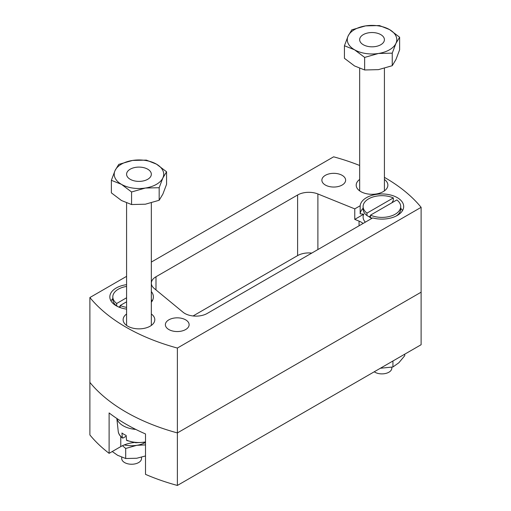 <?xml version="1.0" encoding="UTF-8"?>
<svg xmlns="http://www.w3.org/2000/svg" width="511" height="511" viewBox="0 0 511 511"><rect width="100%" height="100%" fill="white"/><g stroke="black" fill="none" stroke-linecap="round" stroke-linejoin="round"><path stroke-width="0.77" d="M363.097 208.277A21.775 12.571 0 0 0 360.172 213.828L363.762 214.179A18.805 10.859 0 0 0 365.327 222.164M185.646 319.841A11.881 6.86 0 0 0 172.705 318.353A11.881 6.86 0 0 0 165.372 324.689A11.881 6.86 0 0 0 168.847 329.538A11.881 6.86 0 0 0 181.795 331.026A11.881 6.86 0 0 0 189.127 324.689A11.881 6.86 0 0 0 185.646 319.841M359.661 179.45A15.835 9.141 0 0 0 356.199 185.154A15.835 9.141 0 0 0 360.836 191.625A15.835 9.141 0 0 0 378.095 193.605A15.835 9.141 0 0 0 387.875 185.154A15.835 9.141 0 0 0 384.413 179.45M126.587 314.01A15.835 9.141 0 0 0 123.125 319.72A15.835 9.141 0 0 0 127.763 326.184A15.835 9.141 0 0 0 145.022 328.164A15.835 9.141 0 0 0 154.801 319.72A15.835 9.141 0 0 0 151.339 314.01M126.587 284.653A21.775 12.571 0 0 0 109.839 296.891A21.775 12.571 0 0 0 116.214 305.776A21.775 12.571 0 0 0 126.587 309.123M112.81 298.635A21.775 12.571 0 0 0 110.996 300.928M342.153 175.337A11.881 6.86 0 0 0 329.205 173.849A11.881 6.86 0 0 0 321.873 180.185A11.881 6.86 0 0 0 325.354 185.033A11.881 6.86 0 0 0 338.295 186.521A11.881 6.86 0 0 0 345.628 180.185A11.881 6.86 0 0 0 342.153 175.337M421.115 207.332L421.115 344.727L177.374 485.45L177.374 432.919L421.115 292.19L177.374 432.919A183.117 105.726 180 0 1 89.885 382.407A183.117 105.726 0 0 0 126.013 412.058A183.117 105.726 0 0 0 177.374 432.919L177.374 348.055L421.115 207.332A183.117 105.726 0 0 0 384.413 177.349M177.374 485.45A183.117 105.726 180 0 1 145.501 474.355L145.501 433.941A183.117 105.726 0 0 1 109.105 412.933L109.105 453.34A183.117 105.726 180 0 1 89.885 434.938L89.885 297.543A183.117 105.726 0 0 0 126.013 327.193A183.117 105.726 0 0 0 177.374 348.055M363.762 214.179L354.762 219.379L359.061 221.116A15.835 9.141 180 0 1 361.175 222.138A15.835 9.141 180 0 1 363.078 223.467M359.661 165.487A183.117 105.726 0 0 0 333.626 156.82L151.339 262.066M126.587 276.349L89.885 297.543M311.767 253.086A15.835 9.141 0 0 0 297.613 255.602L297.613 194.991L155.996 276.751A15.835 9.141 180 0 0 151.358 283.215A15.835 9.141 180 0 0 154.22 288.46L183.047 312.227A15.835 9.141 180 0 0 207.217 313.447L372.679 217.922A21.775 12.571 0 0 0 403.684 206.533A21.775 12.571 0 0 0 382.586 193.969A21.775 12.571 0 0 0 360.172 205.748L354.762 208.871L317.893 193.963L317.893 249.553M297.613 194.991A15.835 9.141 180 0 1 317.893 193.963M151.339 302.218A21.775 12.571 0 0 0 153.389 296.891A21.775 12.571 0 0 0 151.339 291.557M297.613 255.602L193.062 315.964M354.762 219.379L354.762 208.871M152.233 300.928A21.775 12.571 0 0 0 151.339 299.638M360.172 213.828L360.172 205.748M402.527 210.577A21.775 12.571 0 0 0 400.713 208.277M109.105 453.34L120.768 446.608A25.735 14.857 180 0 1 134.08 442.526M143.846 442.526A25.735 14.857 180 0 1 145.501 442.743M124.301 444.902A19.795 11.427 0 0 0 136.737 445.324L125.7 448.473L125.7 458.52L136.737 458.252L145.501 455.965M145.047 442.679A19.795 11.427 180 0 1 136.737 445.324L145.501 444.902M112.241 451.526L117.613 455.295L125.7 458.52M122.468 445.707L125.7 448.473M392.933 360.996L392.933 366.975L398.848 362.772L404.757 355.682L404.757 354.168M392.933 366.975L380.363 368.259M121.714 457.268L121.714 458.527A9.901 5.717 0 0 0 124.614 462.57A9.901 5.717 0 0 0 135.402 463.809A9.901 5.717 0 0 0 141.515 458.527L141.515 457.224M120.181 307.59L120.181 305.508L126.587 301.809M120.181 305.508A18.805 10.859 0 0 0 126.587 307.354M126.587 297.766L116.68 303.489L116.68 305.917L118.801 307.111M126.587 286.422A18.805 10.859 0 0 0 112.81 296.891A18.805 10.859 0 0 0 116.68 303.489M112.81 296.891L112.81 299.312A18.805 10.859 0 0 0 116.68 305.917M120.181 306.319L118.865 307.079M380.784 34.627A12.373 7.141 180 0 1 384.413 39.679A12.373 7.141 180 0 1 376.773 46.277A12.373 7.141 180 0 1 363.289 44.732A12.373 7.141 180 0 1 359.661 39.679A12.373 7.141 180 0 1 367.3 33.081A12.373 7.141 180 0 1 380.784 34.627A12.373 7.141 0 0 0 363.289 34.627A12.373 7.141 0 0 0 363.289 44.732A12.373 7.141 0 0 0 380.784 44.732A12.373 7.141 0 0 0 380.784 34.627M135.805 429.432A22.273 12.858 180 0 1 123.215 425.797A22.273 12.858 180 0 1 116.917 418.528M127.22 440.456L126.511 440.124L126.134 435.423A21.321 12.309 180 0 1 123.892 434.299A21.321 12.309 180 0 1 121.937 433.002L122.314 437.703L123.017 438.036L126.198 436.196M147.711 169.192A12.373 7.141 180 0 1 151.339 174.245A12.373 7.141 180 0 1 143.7 180.843A12.373 7.141 180 0 1 130.216 179.297A12.373 7.141 180 0 1 126.587 174.245A12.373 7.141 180 0 1 134.227 167.646A12.373 7.141 180 0 1 147.711 169.192A12.373 7.141 0 0 0 130.216 169.192A12.373 7.141 0 0 0 130.216 179.297A12.373 7.141 0 0 0 147.711 179.297A12.373 7.141 0 0 0 147.711 169.192M122.474 438.061C119.874 435.966 118.45 433.698 118.213 431.258A20.791 12.002 0 0 0 122.314 437.703L123.017 438.036M121.465 184.343A24.745 14.289 180 0 1 115.058 170.546A24.745 14.289 180 0 1 132.56 160.441L146.357 160.115L156.462 164.14A24.745 14.289 180 0 1 162.868 177.943A24.745 14.289 180 0 1 145.367 188.042A24.745 14.289 180 0 1 121.465 184.343L111.366 180.319L115.058 170.546L118.756 164.382L132.56 160.441A24.745 14.289 0 0 1 156.462 164.14L166.567 171.779L162.868 177.943L159.17 187.716L145.367 188.042L131.57 191.983L121.465 184.343M166.567 171.779L166.567 184.33L162.868 194.103L159.17 200.267L145.367 204.208L131.57 204.541L121.465 200.51L111.366 192.871L111.366 180.319M159.17 200.267L159.17 187.716M131.57 204.541L131.57 191.983M354.538 49.784A24.745 14.289 180 0 1 348.132 35.981A24.745 14.289 180 0 1 365.633 25.882L379.43 25.55L389.535 29.581A24.745 14.289 180 0 1 395.942 43.378A24.745 14.289 180 0 1 378.44 53.483A24.745 14.289 180 0 1 354.538 49.784L344.433 45.754L348.132 35.981L351.83 29.817L365.633 25.882A24.745 14.289 0 0 1 389.535 29.581L399.634 37.214L395.942 43.378L392.244 53.15L378.44 53.483L364.643 57.417L354.538 49.784M399.634 37.214L399.634 49.771L395.942 59.544L392.244 65.702L378.44 69.643L364.643 69.975L354.538 65.945L344.433 58.311L344.433 45.754M392.244 65.702L392.244 53.15M364.643 69.975L364.643 57.417M374.244 371.791A9.901 5.717 0 0 0 374.908 372.212A9.901 5.717 0 0 0 385.696 373.452A9.901 5.717 0 0 0 391.803 368.175L391.803 367.217M391.924 202.771L393.336 200.338L393.336 197.91A18.805 10.859 0 0 0 373.579 196.799A18.805 10.859 0 0 0 363.097 206.533L363.097 208.961A18.805 10.859 0 0 0 366.975 215.559L369.095 216.76A15.835 9.141 0 0 0 370.705 217.846L371.759 218.453L370.705 217.846A15.835 9.141 0 0 0 371.804 218.427M393.336 197.91L366.975 213.132L366.975 215.559M363.097 206.533A18.805 10.859 0 0 0 366.975 213.132M370.475 215.157L396.836 199.935A18.805 10.859 0 0 1 400.713 206.533A18.805 10.859 0 0 1 390.232 216.268A18.805 10.859 0 0 1 370.475 215.157L370.475 217.577A18.805 10.859 0 0 0 372.136 218.235M396.178 216.032A18.805 10.859 0 0 0 400.713 208.961L400.713 206.533M371.887 218.382L370.475 217.577M370.475 215.961L369.095 216.76M359.061 225.785L359.061 221.116M155.996 276.751L155.996 289.922M120.768 436.503L120.768 446.608M126.511 440.124A20.791 12.002 0 0 0 145.501 441.906M384.413 68.359L384.413 190.865M359.661 68.417L359.661 190.865M151.339 202.924L151.339 325.43M126.747 440.527L135.754 442.718L145.501 442.245M126.587 202.982L126.587 325.43M118.213 431.258L116.84 418.477"/></g></svg>
